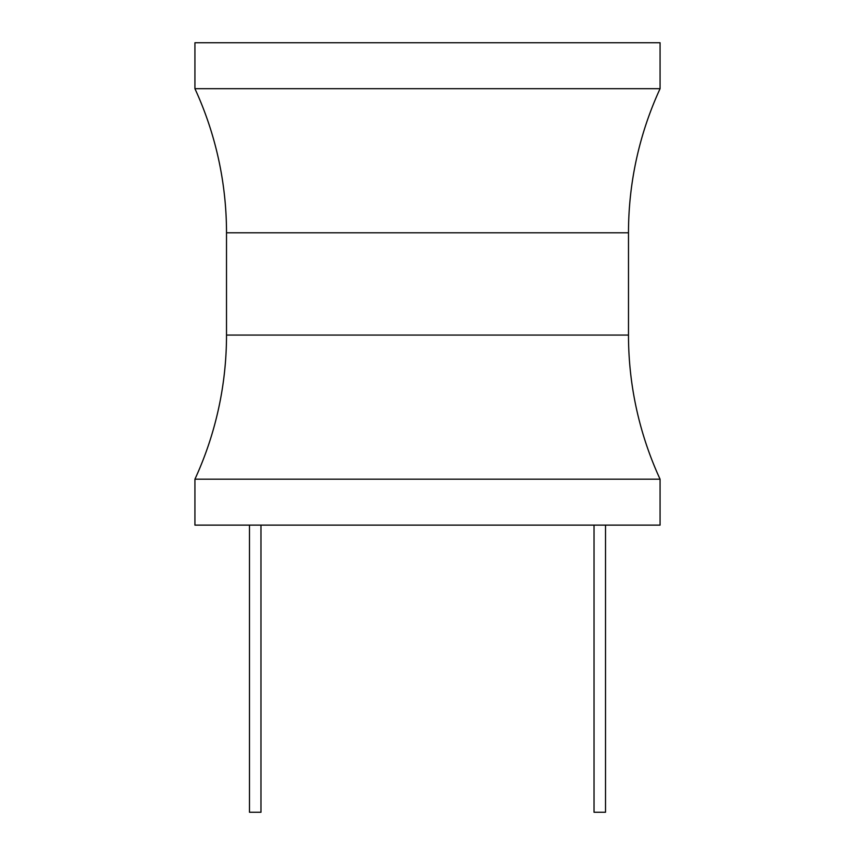 <?xml version="1.0" encoding="UTF-8"?>
<svg xmlns="http://www.w3.org/2000/svg" width="855" height="855" viewBox="0 0 855 855"><rect width="100%" height="100%" fill="white"/><g stroke="black" fill="none" stroke-linecap="round" stroke-linejoin="round"><path stroke-width="1.28" d="M660.071 479.185L660.071 525.12L194.929 525.12L194.929 479.185A344.554 344.554 0 0 0 226.511 335.075L226.511 232.795A344.554 344.554 0 0 0 194.929 88.696L660.071 88.696A344.554 344.554 0 0 0 628.489 232.795L628.489 335.075A344.554 344.554 0 0 0 660.071 479.185L194.929 479.185M660.071 88.696L660.071 42.75L194.929 42.75L194.929 88.696M594.033 525.12L594.033 812.25L605.522 812.25L605.522 525.12M260.967 525.12L260.967 812.25L249.478 812.25L249.478 525.12M226.511 232.795L628.489 232.795M628.489 335.075L226.511 335.075"/></g></svg>
